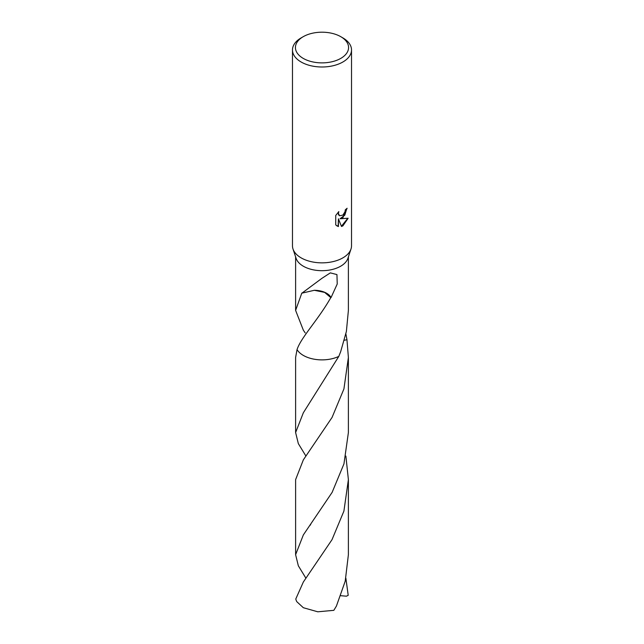 <?xml version="1.0" encoding="UTF-8"?>
<svg xmlns="http://www.w3.org/2000/svg" width="644" height="644" viewBox="0 0 644 644"><rect width="100%" height="100%" fill="white"/><g stroke="black" fill="none" stroke-linecap="round" stroke-linejoin="round"><path stroke-width="0.97" d="M340.789 36.692L342.874 37.899A29.519 17.042 180 0 1 351.519 49.95L351.519 245.807A29.519 17.042 180 0 1 350.996 249.011A29.519 17.042 180 0 1 342.874 257.866A29.519 17.042 180 0 1 313.322 262.1A29.519 17.042 180 0 1 293.004 249.011A29.519 17.042 180 0 1 292.481 245.807L292.481 49.95A29.519 17.042 180 0 1 301.126 37.899L303.211 36.692A26.573 15.343 180 0 1 340.789 36.692A26.573 15.343 180 0 1 340.789 58.387A26.573 15.343 180 0 1 303.211 58.387A26.573 15.343 180 0 1 303.211 36.692L301.126 37.899M350.996 249.011L347.913 258.316A26.388 15.231 180 0 1 340.66 266.222A26.388 15.231 180 0 1 314.248 270.013A26.388 15.231 180 0 1 296.087 258.316L293.004 249.011M342.874 217.688L340.048 218.751L348.138 218.236L342.874 225.891L341.489 226.471L338.43 218.831L338.43 226.543L335.733 224.957L335.733 215.45L338.833 211.602L338.414 213.486L339.557 215.748L342.874 215.136L345.007 211.723L345.321 209.751A29.519 17.042 0 0 0 347.116 208.254L342.874 217.688M351.519 49.95A29.519 17.042 180 0 1 342.874 62.001A29.519 17.042 180 0 1 310.706 65.696A29.519 17.042 180 0 1 292.481 49.95M305.2 332.892L303.34 330.163L295.612 310.392L301.819 293.06A26.388 15.231 0 0 0 301.947 293.149L321.871 278.361L330.348 272.871L336.949 274.594L337.223 284.012L331.048 297.56A26.388 15.231 180 0 1 330.791 297.617L324.64 292.4L314.344 290.291A17.589 10.159 0 0 1 331.048 297.56M330.807 297.584C318.176 319.947 301.126 337.19 297.037 349.579L295.612 357.468L295.612 432.551L303.34 412.78L338.8 356.398A26.388 15.239 180 0 1 297.037 349.579A26.388 15.231 180 0 0 338.8 356.39L340.66 351.704L346.383 331.467L348.388 310.392L348.388 256.9M346.842 208.503L344.79 215.16L340.048 218.751M339.436 215.668L338.454 214.694L338.333 212.101M336.868 225.883L338.156 226.39L338.43 218.831M341.409 226.269L347.784 218.324M314.385 290.275L301.947 293.149M345.884 333.93L346.963 339.702A26.388 15.239 180 0 1 346.963 339.71L344.355 340.257M338.792 356.39L338.8 356.398A26.388 15.239 180 0 1 303.34 355.416A26.388 15.239 180 0 1 297.037 349.579M346.963 339.702L346.963 339.71A26.388 15.239 180 0 1 346.963 339.71L348.388 357.476L343.92 388.92L332.062 417.425L303.34 459.864L295.612 479.635L295.612 554.693L303.34 534.939L332.127 492.378L343.952 463.865L348.388 432.551L348.388 357.476M345.884 578.248L348.203 595.33L346.432 596.191L340.773 595.716M305.932 578.24L298.333 565.778L295.612 554.693M303.34 582.023L295.797 598.96A26.388 15.231 180 0 0 296.828 601.705L303.34 607.719L317.774 611.8L333.834 610.335L336.418 606.06L345.208 581.218L348.388 554.693L348.388 479.635L343.912 511.095L332.014 539.672L303.34 582.023M345.884 456.081L348.388 479.635M305.932 456.089L298.333 443.611L295.612 432.551M295.612 310.392L295.612 256.9M310.641 524.675L310.311 525.126"/></g></svg>

